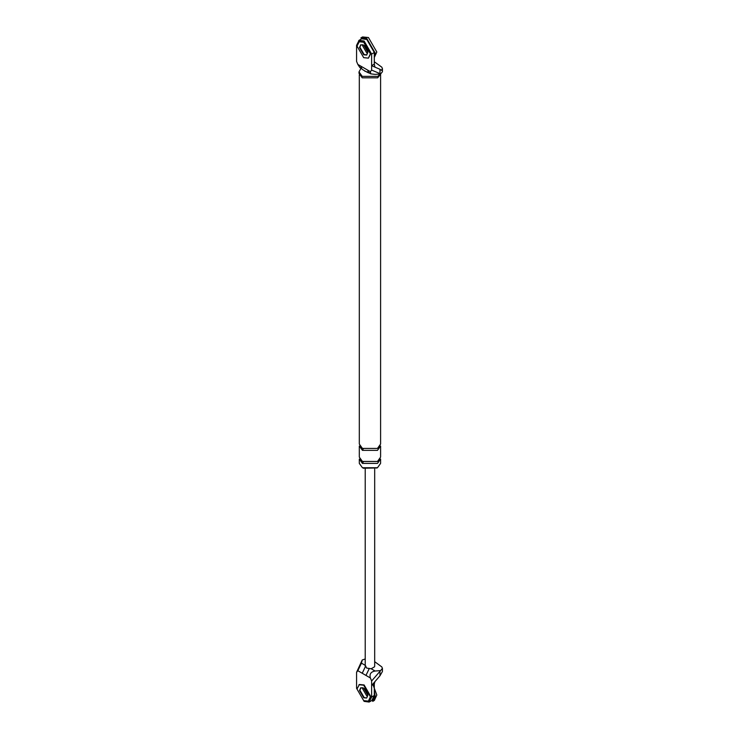 <?xml version="1.0" encoding="UTF-8"?>
<svg xmlns="http://www.w3.org/2000/svg" width="739" height="739" viewBox="0 0 739 739"><rect width="100%" height="100%" fill="white"/><g stroke="black" fill="none" stroke-linecap="round" stroke-linejoin="round"><path stroke-width="1.11" d="M371.8 700.507L374.303 695.482L374.303 683.898L371.634 685.441L371.634 680.979L380.613 670.587L375.107 671.03C370.849 671.797 369.278 674.107 370.387 677.968L365.971 675.418L369.038 668.998M379.966 671.483L379.966 675.806L382.414 671.502M379.966 675.806L371.634 685.441L371.634 697.025L369.13 702.05L364.105 701.366L356.577 688.332L356.577 672.287L362.239 659.973L365.223 658.985M365.971 675.418L357.824 670.707L361.463 663.16L362.239 659.973M357.824 670.707L356.577 672.287M371.634 680.979L370.387 677.968M374.303 683.898L374.932 681.57M362.71 687.667L362.6 688.72L366.784 695.962L362.6 688.72L362.71 687.667M360.946 687.695L359.921 690.263L364.105 697.505L366.516 698.013L364.105 697.505L359.921 690.263L360.946 687.695M374.682 469.08L374.682 666.135L374.525 666.837L371.181 668.767L366.609 668.065L365.389 665.423L361.463 663.16M380.613 670.587L382.414 668.407L381.832 666.929L374.682 661.682M362.239 673.257L365.232 666.901M371.634 70.094L371.634 65.632L374.303 64.081L374.932 67.129L371.634 65.632L371.634 54.049L364.105 41.014L359.08 40.331L356.577 45.356L356.577 61.402L357.824 64.413L370.387 71.674L371.634 70.094L379.966 73.595L379.966 69.272L381.426 70.353L382.414 68.681L381.832 67.194L374.303 61.762M366.84 54.926L364.105 54.529L359.921 47.287L360.687 44.94M370.387 71.674L370.682 73.845L375.107 74.39L380.613 73.946L382.414 71.766M359.921 67.628L357.824 64.413M380.613 73.946L379.966 73.595M374.932 67.129L379.966 69.272M369.943 72.902L364.789 71.147M380.862 73.817L377.694 77.817L362.221 77.817L359.015 73.355L359.015 71.905L361.02 68.265M362.433 463.39L377.481 463.39L380.594 459.048L380.594 463.39L377.481 467.732L362.433 467.732L359.311 463.39L359.311 459.048L362.433 463.39L363.265 461.893M377.038 467.972L363.265 468.221M370.682 73.845L368.835 72.773L367.616 70.066M359.976 67.655L361.824 68.727L360.595 66.02M361.759 38.788L366.784 39.463L374.303 52.497L371.634 54.049M374.303 64.081L374.303 52.497M366.784 52.986L362.6 45.744L362.71 44.682L362.6 45.744L366.784 52.986M380.594 74.815L380.594 444.084L377.481 448.425L362.433 448.425L359.311 444.084L359.311 74.815M380.594 446.014L377.481 450.356L362.433 450.356L359.311 446.014L359.311 457.118L362.433 461.459L377.481 461.459L380.594 457.118L380.594 446.014M380.289 73.974L377.694 76.366L362.221 76.366L359.015 71.905M368.419 701.117L370.793 696.544L364.105 684.961L359.376 684.49L357.002 689.062L363.69 700.646L368.419 701.117L370.378 696.785L363.69 685.201L358.96 684.73M363.69 697.745L366.646 698.041L367.865 695.334L363.69 688.092L360.734 687.806L359.505 690.512L363.69 697.745M368.419 58.132L370.793 53.559L364.105 41.975L359.376 41.504L357.002 46.077L363.69 57.66L368.419 58.132L370.378 53.799L363.69 42.215L358.96 41.754M360.946 44.709L359.921 47.287L364.105 54.529L366.516 55.037M363.69 54.769L366.646 55.065L367.865 52.358L363.69 45.116L360.734 44.82L359.505 47.527L363.69 54.769M374.303 691.27L375.144 695.962L372.696 701.376L374.368 700.406L376.816 695.002L372.973 684.665M367.819 694.577L364.318 688.517M374.303 57.466L376.816 52.016L368.456 37.532L362.544 36.95L360.872 37.92L366.784 38.502L375.144 52.986L374.636 56.007M367.819 51.591L364.318 45.532M371.181 668.767L375.107 671.03M374.303 695.482L371.634 697.025M362.433 450.356L363.265 448.859M369.426 701.893L372.105 700.35M382.423 671.4L382.423 668.315M365.223 666.135L365.223 469.08M382.423 71.674L382.423 68.579M358.784 40.488L361.463 38.936M368.844 72.773C370.294 74.094 361.149 69.096 361.814 68.727"/></g></svg>
